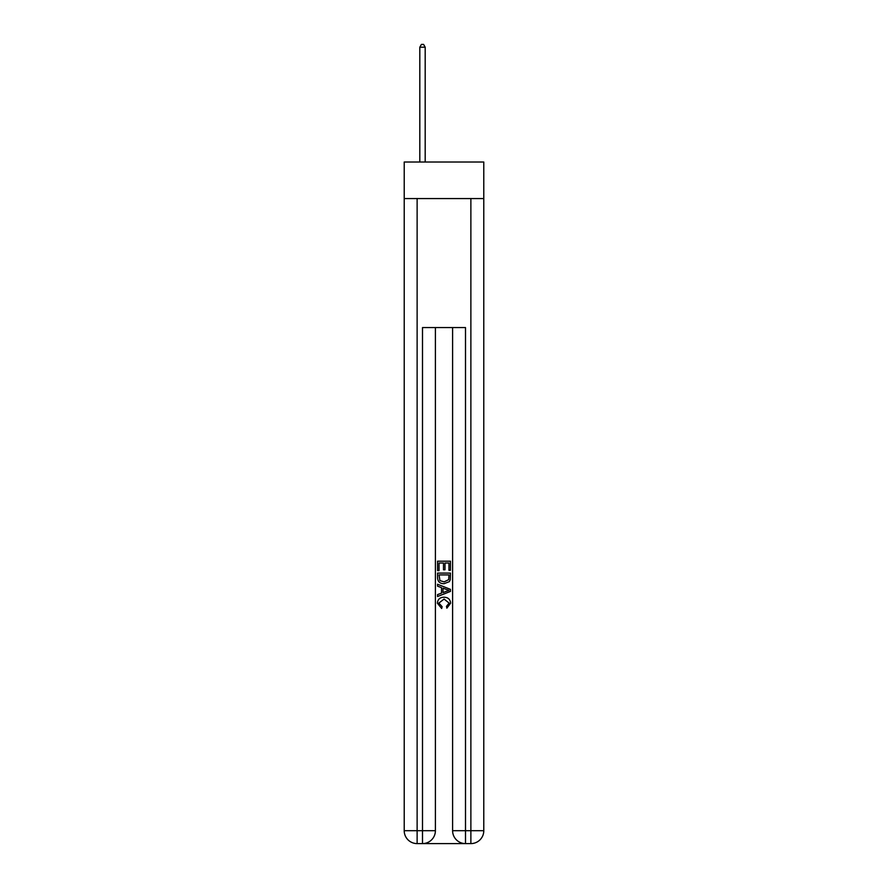 <?xml version="1.0" encoding="UTF-8"?>
<svg xmlns="http://www.w3.org/2000/svg" width="888" height="888" viewBox="0 0 888 888"><rect width="100%" height="100%" fill="white"/><g stroke="black" fill="none" stroke-linecap="round" stroke-linejoin="round"><path stroke-width="1.33" d="M483.782 198.568L483.782 162.016L404.218 162.016L404.218 198.568L483.782 198.568L483.782 830.702L470.873 830.702L470.873 198.568M423.465 843.6L464.535 843.6M465.501 843.6L465.501 830.702L452.603 830.702A12.898 12.898 0 0 0 465.501 843.6L470.873 843.6L470.873 830.702L465.501 830.702L465.501 327.572L422.499 327.572L422.499 830.702L404.218 830.702L404.218 198.568M435.398 327.572L435.398 830.702A12.898 12.898 0 0 1 422.499 843.6L417.127 843.6A12.898 12.898 0 0 1 404.218 830.702M452.603 830.702L452.603 327.572M470.873 843.6A12.898 12.898 0 0 0 483.782 830.702M437.551 570.618L437.551 561.194L450.449 561.194L450.449 570.285L448.962 570.285L448.962 563.014L444.988 563.014L444.988 569.785L443.501 569.785L443.501 563.014L439.038 563.014L439.038 570.618L437.551 570.618M437.551 577.722L437.551 573.093L450.449 573.093L450.26 579.786L449.339 581.662L444.067 583.682C439.949 583.705 437.773 581.707 437.551 577.722M439.038 574.913L439.949 580.619L444.1 581.862L448.695 579.664L448.962 574.913L439.038 574.913M437.551 586.169L437.551 584.237L450.449 589.355L450.449 591.408L437.551 596.525L437.551 594.605L441.514 593.129L441.514 587.634L437.551 586.169M446.575 589.499L443.012 588.178L443.012 592.585L448.962 590.387L446.575 589.499M438.872 603.052L442.102 606.67L441.68 608.491L437.384 603.23C437.729 599.267 439.971 597.269 444.1 597.247C448.063 597.335 450.238 599.311 450.616 603.185L446.864 608.158L446.475 606.338L449.128 603.096L444.1 599.067L438.872 603.052M425.186 162.016L425.186 47.197L419.813 47.197L419.813 162.016M419.813 47.197L421.423 44.4L423.576 44.4L425.186 47.197M417.127 198.568L417.127 843.6M435.398 830.702L422.499 830.702L422.499 843.6"/></g></svg>
